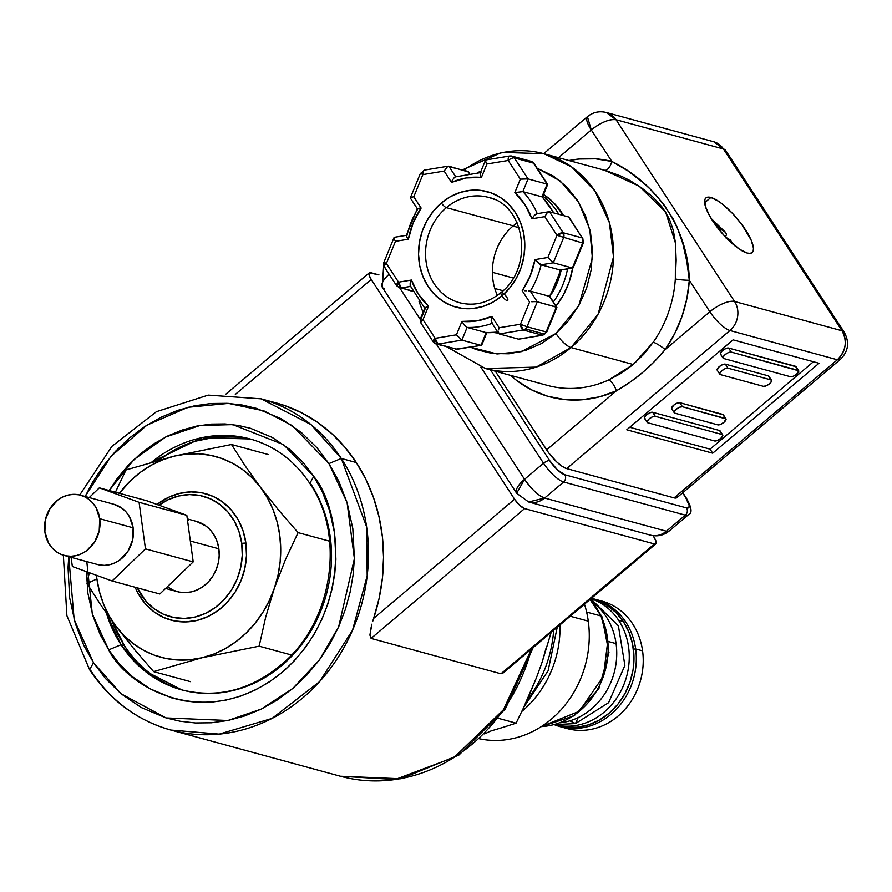 <?xml version="1.0" encoding="UTF-8"?>
<svg xmlns="http://www.w3.org/2000/svg" width="892" height="892" viewBox="0 0 892 892"><rect width="100%" height="100%" fill="white"/><g stroke="black" fill="none" stroke-linecap="round" stroke-linejoin="round"><path stroke-width="1.34" d="M601.81 617.71A7.805 2.587 154.7 0 0 601.922 616.651A7.805 2.587 154.7 0 0 601.03 615.993L607.798 641.025L603.416 676.259L579.354 711.247L541.288 726.59A73.858 64.971 -74.8 0 0 601.03 615.993L586.635 612.068L601.03 615.993A73.858 64.971 -74.8 0 0 590.058 599.513L601.03 615.993A7.805 2.587 -25.3 0 1 601.922 616.651A7.805 2.587 -25.3 0 1 601.988 617.008M591.017 598.699A65.595 57.701 105.2 0 1 618.602 620.241L623.318 621.523A65.595 57.701 -74.8 0 0 592.946 599.145L591.095 598.632M561.793 725.932A65.595 57.701 -74.8 0 0 620.453 691.902A65.595 57.701 -74.8 0 0 618.602 620.241A65.595 57.701 105.2 0 1 618.401 695.47A65.595 57.701 105.2 0 1 554.601 724.65M553.765 724.427L558.47 725.709A65.595 57.701 -74.8 0 0 622.861 697.165A65.595 57.701 -74.8 0 0 623.318 621.523L618.602 620.241M592.701 599.078L606.839 605.267L615.848 612.436L623.318 621.523L628.96 632.183L632.562 644.002L633.967 656.534L633.142 669.29L630.109 681.778L624.98 693.53L617.955 704.089L609.314 713.043L599.379 720.045L588.542 724.839L577.202 727.236L565.807 727.136L558.236 725.653M569.865 720.814L575.463 723.557L569.865 720.814M578.027 717.904L575.463 723.557L608.623 702.673L624.891 665.41L618.39 625.838L590.827 598.866M601.888 601.096A66.064 58.114 105.2 0 1 642.574 650.848A66.064 58.114 -74.8 0 0 601.899 601.096L594.986 599.212A66.064 58.114 105.2 0 1 635.65 648.952L642.574 650.848L635.65 648.952A66.064 58.114 -74.8 0 0 591.407 598.376A66.064 58.114 105.2 0 1 594.986 599.212M633.409 649.108L635.65 648.952L633.409 649.108M554.378 724.694A66.064 58.114 -74.8 0 0 613.462 712.139A66.064 58.114 -74.8 0 0 635.65 648.952A66.064 58.114 105.2 0 1 560.265 726.69A66.064 58.114 105.2 0 1 554.378 724.694M560.265 726.69L567.178 728.574A66.064 58.114 -74.8 0 0 642.574 650.848A66.064 58.114 105.2 0 1 563.755 727.504M593.113 602.624A66.064 58.114 105.2 0 1 616.082 643.623A66.064 58.114 -74.8 0 0 593.113 602.624M608.678 641.604L616.082 643.623L608.678 641.604M560.377 722.799A66.064 58.114 -74.8 0 0 616.082 643.623A66.064 58.114 105.2 0 1 560.377 722.799M588.285 621.155A99.09 87.16 -74.8 0 0 584.494 604.218A99.09 87.16 105.2 0 1 588.285 621.155A99.09 87.16 105.2 0 1 479.506 738.788A99.09 87.16 -74.8 0 0 588.285 621.155L570.278 616.249L588.285 621.155M521.809 711.448A99.09 87.16 -74.8 0 0 559.998 624.935A99.09 87.16 105.2 0 1 521.809 711.448M484.579 733.904A114.432 100.662 -74.8 0 0 490.221 731.184A114.432 100.662 105.2 0 1 484.579 733.904M526.994 700.253A114.432 100.662 -74.8 0 0 553.664 630.298A114.432 100.662 105.2 0 1 526.994 700.253M546.227 647.57L542.191 661.987L551.133 632.439L542.191 661.987A114.432 100.662 -74.8 0 0 542.202 661.942A114.432 100.662 105.2 0 1 542.18 662.02M490.912 730.983L503.824 727.103L490.912 730.983M516.078 723.156L503.824 727.103L516.078 723.156L498.394 718.339L516.078 723.156L523.292 708.304L516.078 723.156M530.104 693.184L523.292 708.304L536.427 677.764L530.104 693.184M542.191 661.987L536.427 677.764L542.18 661.998M158.943 505.162A62.418 54.903 105.2 0 1 241.71 543.295L245.88 543.027A65.54 57.646 -74.8 0 0 157.014 504.459L168.543 497.301L179.604 493.376L191 491.893L202.294 492.897L213.054 496.376L222.866 502.174L231.34 510.068L238.164 519.768L243.081 530.896L245.88 543.027L241.71 543.295L242.267 555.348L240.706 567.457L237.071 579.131L231.507 589.947L224.226 599.469L215.518 607.352L205.695 613.272L195.158 617.019L184.31 618.435L173.55 617.465L163.303 614.164L153.959 608.645L145.887 601.119L137.312 587.85A62.418 54.903 105.2 0 0 203.666 614.187A62.418 54.903 105.2 0 0 241.71 543.295L239.034 531.743L234.362 521.151L227.861 511.908L219.789 504.381L210.445 498.862L200.198 495.562L189.439 494.592L178.59 496.008L168.053 499.754L158.23 505.675M165.589 588.452L177.307 591.641A36.405 32.023 -74.8 0 0 218.863 548.803L190.342 541.031L218.863 548.803A36.405 32.023 -74.8 0 0 196.441 521.385L187.309 518.899M64.101 555.415A31.209 27.451 105.2 0 1 44.879 531.911L48.558 542.983L51.803 547.61L55.839 551.367L60.511 554.133L65.64 555.783L71.014 556.262L76.444 555.56L81.707 553.687L86.624 550.721L94.619 542.024L99.213 530.773L99.714 518.698A31.209 27.451 105.2 0 1 64.101 555.415L97.518 564.513A31.209 27.451 -74.8 0 0 133.131 527.796A31.209 27.451 -74.8 0 0 113.92 504.292L80.503 495.194A31.209 27.451 105.2 0 1 99.714 518.698L133.131 527.796L99.714 518.698L96.046 507.626L92.79 502.999L88.754 499.241L84.082 496.476L78.964 494.826L73.579 494.346L68.16 495.049L62.886 496.922L57.98 499.888L49.985 508.585L45.381 519.835L44.879 531.911A31.209 27.451 105.2 0 1 80.503 495.194M116.06 626.396A104.029 91.508 105.2 0 1 96.916 578.93L87.037 583.502L100.383 604.43L116.06 626.396L134.023 648.963L153.614 671.62L202.116 657.738L259.148 646.176L265.66 617.264L274.357 588.241L285.34 559.875L298.095 532.624L278.538 510.001L260.542 487.4L244.876 465.468L231.519 444.506L174.498 456.068A104.029 91.508 105.2 0 1 260.542 487.4A104.029 91.508 105.2 0 1 274.357 588.241A104.029 91.508 105.2 0 1 202.116 657.738A104.029 91.508 105.2 0 1 116.06 626.396L109.159 615.848L103.606 604.285L99.503 591.909L96.916 578.93A104.029 91.508 105.2 0 1 96.481 575.295L96.916 578.93L87.037 583.502L100.383 604.43L116.06 626.396L134.023 648.963L153.614 671.62L190.442 681.655L153.614 671.62L202.116 657.738L190.074 659.745L177.999 660.002L166.09 658.497L154.572 655.241L143.634 650.313L133.454 643.779L124.211 635.762L116.06 626.396M89.267 572.664L87.037 583.502L89.267 572.664M71.092 557.322L72.352 566.509L112.091 580.982L145.463 548.881L139.085 502.308L99.335 487.835L89.222 497.569L99.335 487.835L147.08 500.836L99.335 487.835L139.085 502.308L186.818 515.308L139.085 502.308L145.463 548.881L193.207 561.882L145.463 548.881L112.091 580.982L159.835 593.983L112.091 580.982L72.352 566.509L71.092 557.322M113.819 504.27L122.171 508.34L126.207 512.108L129.463 516.724L133.131 527.796L132.629 539.872L128.035 551.122L120.041 559.83L115.135 562.785L109.861 564.658L104.431 565.361L99.057 564.881M147.08 500.836L186.818 515.308L193.207 561.882L159.835 593.983L193.207 561.882L186.818 515.308L147.08 500.836M167.395 586.713L173.126 590.136L179.102 592.065L185.38 592.634L191.713 591.809L197.857 589.623L203.577 586.167L208.661 581.573L212.909 576.02L216.154 569.709L218.272 562.897L219.187 555.839L218.863 548.803L217.302 542.068L214.571 535.88L210.78 530.495L206.074 526.102L196.329 521.352M188.368 520.393L187.521 520.426M135.149 587.259A65.54 57.646 -74.8 0 0 204.692 617.978A65.54 57.646 -74.8 0 0 245.88 543.027L246.471 555.683L244.832 568.394L241.007 580.659L235.176 592.009L227.527 602.011L218.384 610.284L208.07 616.495L197.009 620.431L185.603 621.914L174.308 620.91L163.548 617.431L153.747 611.633L145.262 603.739L138.438 594.039L135.149 587.259M119.383 493.287L130.645 480.598L140.568 472.18L151.305 465.211L162.679 459.804L174.498 456.068L186.54 454.05L198.615 453.805L210.523 455.31L222.041 458.566L232.979 463.494L243.159 470.028L252.403 478.034L260.542 487.4L267.455 497.959L273.008 509.522L277.111 521.898L279.698 534.865L280.712 548.223L280.155 561.715L278.025 575.139L274.357 588.241L269.217 600.807L262.694 612.626L254.9 623.486L245.958 633.208L236.045 641.627L225.297 648.596L213.924 654.003L202.116 657.738L259.148 646.176L291.517 654.996L259.148 646.176L265.66 617.264L274.357 588.241L285.34 559.875L298.095 532.624L329.672 541.221L298.095 532.624L278.538 510.001L260.542 487.4L244.876 465.468L231.519 444.506L174.498 456.068L125.995 469.95L115.425 492.217L125.995 469.95L174.498 456.068A104.029 91.508 105.2 0 0 119.383 493.287M268.347 454.541L231.519 444.506L268.347 454.541M268.57 401.099L284.559 405.525L301.429 412.673L317.251 422.106L331.824 433.679L344.903 447.227L356.332 462.558L341.29 458.455L328.925 463.584L341.29 458.455A171.643 150.993 105.2 0 1 339.027 655.932A171.643 150.993 105.2 0 1 170.885 730.057L219.22 734.116L272.082 718.394L319.637 681.577L352.496 630.321L367.192 575.719L366.612 526.837L341.29 458.455L310.973 424.581L261.111 398.835A171.643 150.993 105.2 0 1 341.29 458.455L356.332 462.558A171.643 150.993 -74.8 0 0 276.141 402.928L261.111 398.835L208.249 395.111L156.446 411.669L111.89 446.368L79.745 495.004M250.173 438.976L202.194 437.626L151.919 461.967A130.031 114.388 105.2 0 1 250.173 438.976C274.803 445.933 294.683 460.74 309.792 483.408L313.739 476.428L309.792 483.408L310.918 484.155A130.031 114.388 105.2 0 1 309.201 633.755A130.031 114.388 105.2 0 1 181.823 689.906A130.031 114.388 105.2 0 1 121.067 644.738L124.412 645.652A130.031 114.388 -74.8 0 0 183.484 690.352M328.925 463.584L347.088 502.631L354.392 558.626L338.67 626.786L319.358 660.013L292.888 688.368L261.412 709.029L227.895 720.491L166.057 717.926L121.089 693.786L93.515 662.711L89.579 669.691L93.515 662.711L105.401 678.444L121.089 693.786L141.204 707.512L166.057 717.926L180.206 721.249L195.359 722.955L211.337 722.776L227.895 720.491L244.709 715.93L261.412 709.029L277.602 699.796L292.888 688.368L306.915 674.999L319.358 660.013L329.984 643.79L338.67 626.786L345.382 609.392L350.143 592.032L353.098 575.017L354.392 558.626L352.808 528.521L347.088 502.631L338.726 481.089L328.925 463.584L317.039 447.84L301.351 432.497L281.236 418.772L256.383 408.358L242.234 405.035L227.081 403.329L211.103 403.507L194.545 405.804L177.731 410.353L161.039 417.266L144.839 426.499L129.552 437.916L115.525 451.296L103.093 466.282L92.456 482.494L85.153 496.465L111.043 456.303L146.946 425.149L188.011 407.298L228.452 403.407L263.898 410.855L292.32 425.651L328.925 463.584M239.881 437.169L217.302 436.779L194.813 441.328L173.26 450.65L158.854 460.06A130.031 114.388 -74.8 0 1 251.823 439.444M124.412 645.652A130.031 114.388 -74.8 0 1 112.113 621.1L124.412 645.652L121.067 644.738A130.031 114.388 105.2 0 1 106.404 613.172L121.067 644.738L108.701 649.855L121.067 644.738L144.047 670.405L181.823 689.906C219.209 699.016 253.83 689.338 285.685 660.861C333.563 617.844 344.758 533.985 309.792 483.408M313.739 476.428L283.745 444.729L232.812 424.625L200.053 425.473L165.689 437.002L134.056 459.492L109.203 490.522L117.042 478.781L127.879 465.724L140.089 454.084L153.402 444.127L167.506 436.088L182.057 430.078L196.697 426.097L211.114 424.113L225.029 423.956L238.231 425.439L250.552 428.327L272.194 437.403L289.722 449.356L303.392 462.714L313.739 476.428L322.268 491.67L329.549 510.436L334.545 532.992L335.916 559.217L334.79 573.478L332.225 588.296L328.066 603.427L322.224 618.569L314.664 633.387L305.398 647.514L294.561 660.571L282.351 672.211L269.038 682.157L254.934 690.196L240.383 696.217L225.743 700.187L211.326 702.182L197.411 702.338L184.209 700.856L171.888 697.957L150.246 688.88L132.718 676.928L119.06 663.57L108.701 649.855C125.805 685.591 205.383 734.74 282.351 672.211C357.168 606.259 338.837 505.474 313.739 476.428M86.803 561.603L92.277 613.83L108.701 649.855L100.172 634.613L92.891 615.848L87.895 593.303L86.446 571.638M68.751 556.686L68.048 567.658L69.632 597.763L75.352 623.664L83.714 645.206L93.515 662.711L74.17 619.606L68.751 556.686M90.694 670.427L89.579 669.691C109.928 700.309 137.034 720.424 170.885 730.057A171.643 150.993 105.2 0 1 90.694 670.427M371.217 626.842L369.912 635.104L371.105 638.416L524.607 508.585L654.449 543.953L500.958 673.783L502.653 673.348L655.899 543.819A10.403 3.044 -130.2 0 1 654.449 543.953L524.607 508.585L371.105 638.416L500.958 673.783L654.449 543.953L655.876 543.83L656.077 541.444L653.959 537.174A10.403 3.044 -130.2 0 1 655.899 543.819M372.722 621.3L373.637 618.401L372.722 621.3M514.561 499.208L373.637 618.401L514.561 499.208L371.239 279.452L235.321 394.431L371.239 279.452A10.403 3.044 -130.2 0 1 369.288 272.818A10.403 3.044 -130.2 0 1 370.738 272.673L378.955 274.914L369.321 272.796L369.11 275.182L371.239 279.452L514.561 499.208L519.679 505.296L524.607 508.585A10.403 3.044 -130.2 0 1 514.561 499.208M356.332 462.558L365.921 479.439L373.525 497.625L379.044 516.847L382.4 536.828L383.538 557.277L382.445 577.893L379.122 598.365L373.637 618.401A171.643 150.993 -74.8 0 0 356.332 462.558M653.959 537.174L652.977 535.657L653.959 537.174M531.487 649.064L503.445 709.731L454.318 757.241L395.189 779.496L340.354 776.218A171.643 150.993 -74.8 0 0 531.487 649.064M503.612 672.635L500.958 673.783L371.105 638.416L369.912 635.104L371.897 624.177M506.6 669.245L506.121 669.892M454.151 300.816A54.613 48.045 105.2 0 1 425.74 258.535A54.613 48.045 105.2 0 1 446.401 207.646L513.235 225.854L446.401 207.646A54.613 48.045 105.2 0 1 488.415 197.366C525.321 204.759 534.23 267.221 501.003 292.543C488.069 302.979 474.31 306.38 459.703 302.756L459.714 302.756A54.613 48.045 105.2 0 1 426.108 261.791A54.613 48.045 105.2 0 1 446.401 207.646A5.196 1.528 -130.2 0 1 441.373 202.952A59.82 52.617 -74.8 0 0 428.015 286.343A59.82 52.617 -74.8 0 0 501.973 295.865A5.196 1.528 -130.2 0 1 500.981 292.554A5.196 1.528 49.8 0 0 501.973 295.865A59.82 52.617 -74.8 0 0 515.342 212.474A59.82 52.617 -74.8 0 0 441.373 202.952A5.196 1.528 49.8 0 0 446.401 207.646A54.613 48.045 105.2 0 1 493.967 199.306M517.126 222.855A54.613 48.045 -74.8 0 0 513.235 225.854A54.613 48.045 -74.8 0 0 497.379 295.352M549.885 296.635L556.887 307.339L556.374 307.026L546.138 331.969L546.763 332.058L527.038 326.773A5.196 4.571 105.2 0 1 525.488 328.914L544.588 334.121A5.196 4.571 -74.8 0 0 546.138 331.969L544.588 334.121L542.336 335.18L518.408 339.138L542.804 335.214A5.196 2.297 -99.4 0 1 542.336 335.18A5.196 4.571 -74.8 0 0 544.588 334.121L525.488 328.914L527.038 326.773L520.471 324.231L499.197 327.743L491.838 316.448A72.821 64.057 105.2 0 1 461.956 321.399L456.448 334.812L435.173 338.336L422.998 319.671L428.517 306.257L424.804 308.086L425.373 307.506L425.283 308.498L421.214 318.433L420.578 318.355L422.998 319.671L420.578 318.355L424.826 308.008M551.468 293.981A69.487 61.124 -74.8 0 0 561.202 269.953A69.487 61.124 105.2 0 1 551.468 293.981M553.375 301.931A74.694 65.707 -74.8 0 0 567.546 268.905A74.694 65.707 105.2 0 1 553.375 301.931M558.816 214.292A74.694 65.707 -74.8 0 0 542.894 196.095A74.694 65.707 105.2 0 1 558.816 214.292M572.787 267.567L569.23 281.772L563.298 295.107L556.05 306.034A74.694 65.707 -74.8 0 0 572.709 268.046M543.373 194.356L553.575 202.607L563.588 215.596A74.694 65.707 -74.8 0 0 543.562 194.478M477.621 172.613L481.056 171.019L477.621 172.613M547.42 385.411L547.443 385.411A111.31 97.919 -74.8 0 0 608.6 380.014L621.356 373.179L633.242 364.505L653.234 342.26A111.31 97.919 -74.8 0 0 675.333 278.895A10.403 1.115 -176.3 0 0 689.326 280.278L709.854 311.754L665.153 349.564L674.631 333.753L681.923 316.66L686.862 298.697L689.326 280.278C688.301 230.248 658.631 184.577 611.834 161.452A10.403 4.951 -75.8 0 1 604.709 170.283A10.403 4.951 104.2 0 0 611.834 161.452L595.633 158.821L579.109 159.01L568.94 160.538A121.713 107.062 105.2 0 1 611.834 161.452L591.296 129.976L558.526 157.694L591.296 129.976L611.834 161.452L627.767 170.807L643.032 182.548L650.179 189.115L663.068 203.409L673.237 219.031L677.061 227.036L682.848 243.661L686.795 261.345L689.326 280.278L709.854 311.754A20.806 7.794 -33.1 0 1 734.595 301.507A20.806 18.297 105.2 0 1 729.946 330.508L837.354 359.766L674.096 497.87L837.354 359.766L840.253 359.498A20.806 6.099 -130.2 0 1 837.354 359.766A20.806 18.297 -74.8 0 0 842.003 330.765C847.512 341.346 845.962 351.013 837.354 359.766L729.946 330.508A20.806 18.297 -74.8 0 0 734.595 301.507L616.038 119.729L606.315 112.504A20.806 18.297 105.2 0 1 616.038 119.729A20.806 7.794 146.9 0 0 591.296 129.976A20.806 6.099 -130.2 0 1 587.415 116.696L591.296 129.976C601.096 122.327 609.336 118.915 616.038 119.729L723.445 148.986L842.003 330.765L734.595 301.507L616.038 119.729L723.445 148.986A20.806 7.794 -33.1 0 1 725.687 150.469A20.806 7.794 146.9 0 0 723.445 148.986A20.806 18.297 -74.8 0 0 713.734 141.761A20.806 18.297 105.2 0 1 713.734 141.761A20.806 18.297 105.2 0 1 723.445 148.986L842.003 330.765A20.806 7.794 -33.1 0 1 844.245 332.248L842.003 330.765L734.595 301.507A20.806 7.794 146.9 0 0 709.854 311.754L665.153 349.564L654.26 361.673L642.485 372.622L629.763 382.4L616.35 390.852A10.403 4.003 65.7 0 0 608.6 380.014L633.242 364.505L571.025 347.557A15.599 4.571 -130.2 0 1 555.961 333.485L568.65 320.529L578.997 305.22L586.601 288.127L591.162 269.93L592.5 251.321L590.571 233.013L585.453 215.708L577.347 200.064L566.543 186.707L553.475 176.125L537.073 168.175L560.064 180.875L578.707 202.239L589.802 229.467L592.388 258.123L578.797 305.588L555.961 333.485A15.599 4.571 49.8 0 0 571.025 347.557L598.142 314.095L613.506 256.863L609.403 222.699L594.919 190.921L571.661 166.927L543.897 153.714A111.31 97.919 105.2 0 1 612.38 237.194A111.31 97.919 105.2 0 1 571.025 347.557L633.242 364.505L643.901 354.124L653.234 342.26A111.31 97.919 -74.8 0 0 675.333 278.895L676.158 260.174L675.445 242.825L673.404 230.682L669.357 218.897L662.533 207.557L653.033 197.132L641.906 188.078L629.852 180.485L621.512 176.293L605.969 170.617L543.897 153.714L501.917 152.376L462.435 169.893M463.818 170.272A111.31 97.919 105.2 0 1 543.897 153.714M710.891 197.455A35.791 10.492 -130.2 0 1 741.486 224.07A35.791 10.492 -130.2 0 1 752.134 252.57A35.791 10.492 -130.2 0 1 747.15 253.038A35.791 10.492 -130.2 0 1 716.555 226.423A35.791 10.492 -130.2 0 1 705.907 197.924A35.791 10.492 -130.2 0 1 710.891 197.455L704.624 202.763L710.891 197.455L708.036 197.121L705.996 197.857L704.825 199.652L705.293 206.085L709.374 215.44L716.454 226.278L725.441 236.971L739.479 249.214L747.15 253.038L750.005 253.384L752.056 252.637L753.216 250.842L753.45 248.065L751.131 240.015L741.587 224.215L732.611 213.523L723.077 204.625L718.562 201.28L710.891 197.455M719.844 374.25A5.196 1.951 -33.1 0 0 720.402 374.618L763.362 386.325L766.172 385.846L769.551 383.761L771.535 381.297L770.967 379.903L727.995 368.195L725.196 368.675L721.818 370.76L719.822 373.213L720.402 374.618L763.362 386.325A5.196 1.951 -33.1 0 0 768.915 384.262A5.196 1.951 -33.1 0 0 771.524 380.271A5.196 1.951 -33.1 0 0 770.967 379.903L727.995 368.195L725.363 364.159A5.196 1.951 146.9 0 0 719.822 366.211A5.196 1.951 146.9 0 0 717.213 370.213L719.844 374.25A5.196 1.951 -33.1 0 1 722.453 370.247A5.196 1.951 -33.1 0 1 727.995 368.195L725.363 364.159L768.324 375.855L770.967 379.903L768.324 375.855L725.363 364.159L722.565 364.638L719.175 366.712L717.146 370.091M771.524 380.271L768.882 376.234A5.196 1.951 146.9 0 0 768.324 375.855L768.949 376.357M731.25 352.095L728.452 352.574L725.062 354.659L723.077 357.123L723.657 358.517L790.49 376.725L793.289 376.246L796.679 374.161L798.708 370.793L731.25 352.095L728.619 348.058A5.196 1.951 146.9 0 0 723.066 350.11A5.196 1.951 146.9 0 0 720.457 354.113L723.1 358.149A5.196 1.951 -33.1 0 1 725.709 354.157A5.196 1.951 -33.1 0 1 731.25 352.095L728.619 348.058L795.452 366.266L798.084 370.303L731.25 352.095M798.641 370.671L796.01 366.634A5.196 1.951 146.9 0 0 795.452 366.266L798.084 370.303A5.196 1.951 -33.1 0 1 798.641 370.671A5.196 1.951 -33.1 0 1 796.032 374.673A5.196 1.951 -33.1 0 1 790.49 376.725L723.657 358.517A5.196 1.951 -33.1 0 1 723.1 358.149M682.436 406.741L679.637 407.22L676.247 409.294L674.263 411.758L674.843 413.163L717.804 424.86L720.602 424.38L723.992 422.295L726.021 418.928L682.436 406.741L679.793 402.693A5.196 1.951 146.9 0 0 674.252 404.756A5.196 1.951 146.9 0 0 671.643 408.748L674.285 412.784A5.196 1.951 -33.1 0 1 676.883 408.792A5.196 1.951 -33.1 0 1 682.436 406.741L679.793 402.693L722.765 414.401L725.397 418.437L682.436 406.741M725.954 418.805L723.323 414.769A5.196 1.951 146.9 0 0 722.765 414.401L725.397 418.437A5.196 1.951 -33.1 0 1 725.954 418.805A5.196 1.951 -33.1 0 1 723.345 422.808A5.196 1.951 -33.1 0 1 717.804 424.86L674.843 413.163A5.196 1.951 -33.1 0 1 674.285 412.784M647.157 422.384A5.196 1.951 -33.1 0 0 647.715 422.752L714.548 440.96L717.358 440.481L720.736 438.396L722.721 435.932L722.141 434.538L655.308 416.33L652.509 416.809L649.131 418.894L647.146 421.358L647.715 422.752L714.548 440.96A5.196 1.951 -33.1 0 0 720.1 438.909A5.196 1.951 -33.1 0 0 722.71 434.906A5.196 1.951 -33.1 0 0 722.141 434.538L655.308 416.33L652.676 412.294A5.196 1.951 146.9 0 0 647.135 414.345A5.196 1.951 146.9 0 0 644.526 418.348L647.157 422.384A5.196 1.951 -33.1 0 1 649.766 418.381A5.196 1.951 -33.1 0 1 655.308 416.33L652.676 412.294L719.509 430.502L722.141 434.538L719.509 430.502L652.676 412.294L649.878 412.773L646.488 414.858L644.503 417.311L645.083 418.716M722.71 434.906L720.067 430.869A5.196 1.951 146.9 0 0 719.509 430.502L720.134 430.992M710.077 449.155L629.752 427.279L710.077 449.155L712.708 453.192L819.023 363.267L712.708 453.192L626.775 429.788L733.09 339.863L626.775 429.788L712.708 453.192L710.077 449.155L813.415 361.739L710.077 449.155M723.39 414.892L679.793 402.693L676.995 403.173L673.616 405.258L671.576 408.625M796.077 366.757L728.619 348.058L725.809 348.538L722.431 350.623L720.446 353.076L721.026 354.481M733.09 339.863L819.023 363.267L733.09 339.863M666.38 531.208L544.644 498.048A20.806 18.297 105.2 0 1 528.633 501.973L544.644 498.048C538.211 495.517 531.52 489.262 524.552 479.294L436.344 344.044L524.552 479.294L516.669 493.265A20.806 7.794 -33.1 0 1 524.552 479.294A20.806 6.099 49.8 0 0 544.644 498.048L563.621 481.992A20.806 6.099 -130.2 0 1 543.54 463.238L524.552 479.294L543.54 463.238A5.196 1.951 -33.1 0 1 549.717 460.673L490.522 369.912L549.717 460.673A5.196 1.951 146.9 0 0 543.54 463.238A20.806 6.099 49.8 0 0 563.621 481.992L544.644 498.048L666.38 531.208A20.806 18.297 105.2 0 1 650.368 535.133A20.806 18.297 -74.8 0 0 666.38 531.208L685.357 515.152L563.621 481.992A5.196 4.571 -74.8 0 0 564.781 474.745A15.599 4.571 -130.2 0 1 549.717 460.673L557.411 469.816L564.781 474.745A5.196 4.571 105.2 0 1 563.621 481.992L685.357 515.152L666.38 531.208A20.806 6.099 49.8 0 0 669.268 530.941A20.806 6.099 -130.2 0 1 666.38 531.208M494.792 288.484L503.032 290.736L494.792 288.484M384.552 288.729A20.806 7.794 -33.1 0 1 382.311 287.246A20.806 7.794 -33.1 0 1 389.113 274.223A20.806 7.794 146.9 0 0 382.311 287.246L516.669 493.265L528.633 501.973L650.368 535.133C657.415 536.817 663.715 535.423 669.268 530.941L688.256 514.885A20.806 6.099 -130.2 0 1 685.357 515.152A5.196 4.571 -74.8 0 0 686.517 507.905L564.781 474.745L686.517 507.905A5.196 4.571 105.2 0 1 685.357 515.152A20.806 6.099 49.8 0 0 688.323 514.818M420.266 319.403L399.716 287.882L420.266 319.403M480.866 367.147L543.54 463.238L480.866 367.147M688.256 514.885C692.482 513.324 691.846 507.738 686.338 498.104A5.196 1.951 146.9 0 0 685.781 497.736A15.599 4.571 -130.2 0 1 686.517 507.905L688.657 507.726L689.271 505.731L685.781 497.736A5.196 1.951 -33.1 0 1 686.338 498.104L682.804 492.685M682.592 492.852L685.781 497.736L682.592 492.852M608.6 380.014A10.403 4.003 -114.3 0 1 616.35 390.852A121.713 107.062 105.2 0 1 510.436 375.331L516.803 380.594L531.587 389.86L547.677 396.238L564.636 399.571L582.041 399.783L599.424 396.84L616.35 390.852L546.595 449.858L495.294 371.206L548.825 453.058L556.842 462.045L562.216 466.393L566.676 468.612L674.096 497.87A20.806 6.099 49.8 0 0 676.995 497.602L840.253 359.498C848.415 351.459 849.753 342.383 844.245 332.248L725.687 150.469L713.734 141.761L606.315 112.504C599.279 110.809 592.968 112.202 587.415 116.696M609.727 171.732L602.278 169.703L609.727 171.732M512.989 226.055L519.033 227.705L512.989 226.055M513.246 278.003L492.373 272.316L513.246 278.003M604.464 170.227L639.04 186.094L665.599 211.962L675.489 243.204L675.333 278.895A10.403 1.115 3.7 0 0 689.326 280.278A121.713 107.062 105.2 0 1 665.153 349.564A10.403 1.862 34.9 0 0 653.234 342.26A10.403 1.862 -145.1 0 1 665.153 349.564C651.16 366.556 634.892 380.327 616.35 390.852L546.595 449.858A20.806 6.099 49.8 0 0 566.676 468.612L729.946 330.508A20.806 6.099 -130.2 0 1 709.854 311.754A20.806 6.099 49.8 0 0 729.946 330.508L566.676 468.612L674.096 497.87L676.939 497.636L677.753 494.982M571.025 347.557A111.31 97.919 105.2 0 1 485.382 368.507L536.192 367.103L571.025 347.557M555.961 333.485L521.218 351.671L497.034 353.957L470.485 347.166L476.328 349.597L492.362 353.511L508.975 353.79L525.533 350.445L541.399 343.587L555.961 333.485M498.427 333.084L493.833 332.526A74.694 65.707 -74.8 0 0 498.427 333.084M481.379 345.371L455.288 349.207A5.196 4.571 -74.8 0 0 457.038 349.285A5.196 2.297 80.6 0 0 457.507 349.318L436.188 344L437.939 344.089L435.173 338.336L433.757 342.193A5.196 4.571 105.2 0 0 436.188 344L433.2 341.826A5.196 1.951 -33.1 0 1 435.173 338.336A5.196 2.297 80.6 0 0 437.939 344.089L461.878 340.131L456.448 334.812L461.878 340.131L467.085 327.42L464.386 325.167L461.956 321.399L464.386 325.167L467.085 327.42A78.017 68.628 -74.8 0 0 492.083 323.339A78.017 68.628 105.2 0 1 467.085 327.42L486.185 332.627L480.966 345.327L457.038 349.285L481.647 345.226L480.966 345.327L486.185 332.627L486.932 332.404M481.647 345.226L481.769 344.423L480.966 345.327L461.878 340.131L480.966 345.327M497.736 332.002A78.017 68.628 105.2 0 1 486.185 332.627A78.017 68.628 -74.8 0 0 497.736 332.002M523.247 329.984L542.336 335.18L523.247 329.984L499.308 333.942L498.572 333.262L499.308 333.942L523.247 329.984A5.196 2.297 -99.4 0 1 520.471 324.231L527.038 326.773L537.285 301.819L556.887 307.339M560.867 269.863L560.209 270.008A78.017 68.628 105.2 0 1 549.405 296.334A78.017 68.628 -74.8 0 0 560.209 270.008L560.867 269.863M573.077 267.89L572.396 267.99L573.199 267.087L573.077 267.89L560.209 270.008L541.11 264.812L553.296 262.794L547.878 257.476L534.999 259.605A72.821 64.057 105.2 0 1 522.21 290.759L529.569 302.053L520.471 324.231L523.236 329.984L525.488 328.914A5.196 4.571 105.2 0 1 523.236 329.984M582.643 243.048L572.396 267.99L582.643 243.048L583.268 243.126L582.643 243.048A5.196 4.571 -74.8 0 0 582.253 237.941L582.643 243.048L556.976 235.298L547.878 257.476L553.296 262.794L563.543 237.841L563.164 232.745L556.976 235.298L582.643 243.048M569.207 217.447L582.253 237.941A5.196 1.951 -33.1 0 1 582.811 238.309L583.268 243.126L573.166 267.745M569.308 217.626L582.253 237.941L568.561 216.957L549.472 211.75L547.119 212.92L544.811 216.645L556.976 235.298A5.196 1.951 -33.1 0 1 563.164 232.745L549.472 211.75L568.561 216.957M467.91 171.387L469.136 173.271L467.91 171.387L447.728 166.358L444.149 171.074L451.519 182.369A72.821 64.057 105.2 0 1 481.401 177.43L486.909 164.005L508.184 160.482L520.348 179.147L514.84 192.56L522.835 191.624L528.053 178.913L520.348 179.147L528.053 178.913L514.361 157.929A5.196 1.951 146.9 0 0 508.184 160.482A5.196 1.951 -33.1 0 1 514.361 157.929A5.196 4.571 -74.8 0 0 511.93 156.122A5.196 4.571 -74.8 0 0 510.179 156.033A5.196 2.297 80.6 0 0 509.722 156A5.196 2.297 80.6 0 0 508.184 160.482A5.196 2.297 -99.4 0 1 509.722 156L511.93 156.122A5.196 4.571 105.2 0 1 514.361 157.929L528.053 178.913L522.835 191.624L514.84 192.56L520.348 179.147L508.184 160.482L486.909 164.005L485.928 162.266L486.909 164.005L481.401 177.43L480.598 175.568L481.401 177.43L466.315 177.954L451.519 182.369L452.311 180.251L451.519 182.369L444.149 171.074L447.728 166.358L448.81 166.18L455.678 176.694L448.81 166.18L468.646 172.056M533.461 163.125L534.018 163.492A5.196 1.951 146.9 0 0 533.461 163.125L547.655 184.432L547.153 184.12L541.935 196.82A78.017 68.628 105.2 0 1 553.497 212.853A78.017 68.628 -74.8 0 0 541.935 196.82L522.835 191.624A78.017 68.628 105.2 0 1 537.24 213.667A78.017 68.628 -74.8 0 0 522.835 191.624L541.935 196.82L547.153 184.12L528.053 178.913L547.153 184.12L533.461 163.125L514.361 157.929L533.461 163.125A5.196 4.571 -74.8 0 0 531.03 161.318L533.461 163.125M433.2 341.826L421.035 323.172A5.196 1.951 -33.1 0 1 422.998 319.671A5.196 1.951 146.9 0 0 421.035 323.172L420.578 318.355M491.202 320.741L491.838 316.448L491.202 320.741L492.339 323.25M498.505 329.917L499.197 327.743L498.505 329.917M498.572 333.262L498.293 331.857L499.308 333.942L518.408 339.138L499.308 333.942M531.788 301.764L534.029 301.619L531.788 301.764M535.958 301.641L534.029 301.619L535.958 301.641M524.362 290.714L526.648 290.759L524.362 290.714M528.778 290.892L530.305 291.127A78.017 68.628 -74.8 0 0 541.11 264.812L553.296 262.794L572.396 267.99L560.209 270.008L541.11 264.812A78.017 68.628 105.2 0 1 530.305 291.127L549.405 296.334L530.305 291.127L537.285 301.819L530.305 291.127M539.783 264.121L534.999 259.605L541.11 264.812M536.025 214.002L537.274 213.768L534.542 215.162L531.933 218.774L544.811 216.645L547.119 212.92L549.472 211.75L563.164 232.745L582.253 237.941L563.164 232.745A5.196 4.571 105.2 0 1 563.543 237.841L553.296 262.794L572.396 267.99M548.379 211.928L549.472 211.75M556.374 307.026L537.285 301.819L527.038 326.773L546.138 331.969L556.374 307.026L549.405 296.334M486.185 332.627L467.085 327.42L461.878 340.131L437.939 344.089L457.038 349.285L437.939 344.089A5.196 4.571 105.2 0 1 436.188 344M425.373 307.506L428.517 306.257A72.821 64.057 105.2 0 1 411.424 280.043L410.03 283.99L410.844 286.354L410.03 283.99L411.424 280.043L398.546 282.173A5.196 2.297 80.6 0 0 401.311 287.926L410.465 286.41L401.311 287.926L398.546 282.173L397.13 286.031M412.829 291.45L401.311 287.926A5.196 4.571 105.2 0 1 399.56 287.837L396.572 285.663A5.196 1.951 -33.1 0 1 398.546 282.173L386.37 263.519A5.196 1.951 146.9 0 0 384.407 267.009A5.196 1.951 -33.1 0 1 386.37 263.519L383.95 262.192L386.37 263.519L395.479 241.342L408.358 239.212A72.821 64.057 105.2 0 1 421.135 208.059L413.776 196.764L422.875 174.598L444.149 171.074L422.875 174.598A5.196 2.297 -99.4 0 1 424.414 170.116A5.196 2.297 80.6 0 0 422.875 174.598L420.455 173.271L422.875 174.598L413.776 196.764L411.926 197.154L413.776 196.764L421.135 208.059L419.285 208.182L421.135 208.059L413.152 222.911L408.358 239.212L407.187 237.662L408.358 239.212L395.479 241.342L394.498 239.602L395.479 241.342L386.37 263.519L398.546 282.173L411.424 280.043L418.515 294.371L428.517 306.257L422.998 319.671L435.173 338.336L456.448 334.812L461.956 321.399L477.042 320.864L491.838 316.448L499.197 327.743L520.471 324.231L529.569 302.053L522.21 290.759L530.194 275.907L534.999 259.605L547.878 257.476L556.976 235.298L544.811 216.645L531.933 218.774L524.831 204.446L514.84 192.56A72.821 64.057 105.2 0 1 531.933 218.774L534.542 215.162M384.965 267.377A5.196 1.951 -33.1 0 1 384.407 267.009L396.572 285.663M485.46 160.895L485.928 162.266L485.571 160.092L485.46 160.895L486.252 159.991M480.175 173.985L480.598 175.568M480.286 172.914L481.033 172.702M455.79 176.872L454.608 177.162L452.311 180.251L454.608 177.162M424.882 170.138A5.196 2.297 80.6 0 0 424.414 170.116A5.196 2.297 -99.4 0 1 424.425 170.116L448.297 166.157M447.706 166.369L448.81 166.18M424.414 170.116L421.08 173.349M410.71 197.578L411.926 197.154L410.71 197.578M417.924 208.394L419.285 208.182L417.824 208.996A78.017 68.628 105.2 0 0 407.02 235.31M406.351 235.455L407.187 237.662L406.451 236.347M394.03 238.231L394.498 239.602L394.141 237.428L394.03 238.231L394.822 237.328M500.981 292.554A5.196 1.528 -130.2 0 1 506.466 296.757A5.196 1.528 -130.2 0 1 506.422 300.314A5.196 1.528 -130.2 0 1 500.958 293.892M501.973 295.865L492.875 302.176L482.962 306.458L472.604 308.554L462.223 308.376L452.199 305.923L442.934 301.306L434.761 294.695L428.015 286.343L422.942 276.576L419.742 265.76L418.538 254.309L419.374 242.68L422.228 231.307L426.978 220.625L433.445 211.058L441.373 202.952L450.482 196.641L460.395 192.36L470.742 190.264L481.123 190.442L491.146 192.895L500.423 197.511L508.585 204.123L515.342 212.474L520.415 222.253L523.615 233.068L524.808 244.508L523.972 256.138L521.129 267.511L516.379 278.192L509.912 287.77L501.973 295.865M510.179 156.033A5.196 4.571 105.2 0 1 511.93 156.122L531.03 161.318L534.018 163.492L547.632 184.365M412.595 291.004L401.311 287.926L412.595 291.004M719.264 229.902L720.357 228.976L714.158 221.684L713.544 222.197L714.158 221.684L720.357 228.976L725.609 232.444L711.147 218.484M725.218 231.987L726.501 234.306L725.274 237.885M732.733 243.995L730.503 240.071L725.787 237.339M731.774 242.39L730.503 240.071L725.564 237.105M541.154 726.679L574.225 715.752L598.878 688.669L608.957 652.554L601.899 616.606L590.248 599.346M554.556 724.65L575.463 723.557M523.76 707.323L548.112 670.762L557.221 627.288M63.354 555.203L66.889 615.681L89.579 669.691M225.955 394.063L369.288 272.818M533.137 647.659L505.351 708.917L458.945 755.033L400.954 778.772L340.354 776.218L170.885 730.057M383.85 262.438L382.3 287.246M543.707 153.658L587.404 116.696M547.443 385.411L485.382 368.507L446.948 346.932M419.017 301.407L423.02 312.412M486.987 332.303L481.736 345.081M486.419 332.66L497.792 332.092M518.921 339.161L542.804 335.214L546.763 332.058L556.876 307.439M549.862 296.557L556.853 307.272M549.896 296.612L560.845 270.008M572.809 268.035L560.611 270.053M469.426 173.226L468.545 171.877M547.643 184.521L542.392 197.31M553.921 212.965L542.347 197.02M498.673 333.452L491.682 322.726M536.75 213.745L548.948 211.727M424.759 308.175L410.164 285.696M394.052 237.573L383.95 262.192L384.407 267.009M485.839 159.958L509.722 156M485.482 160.237L480.242 173.015M480.387 172.647L455.043 176.939M420.455 173.271L410.342 197.89M410.365 198.046L417.356 208.773M406.317 235.555L417.356 208.661M394.409 237.294L406.618 235.276"/></g></svg>
